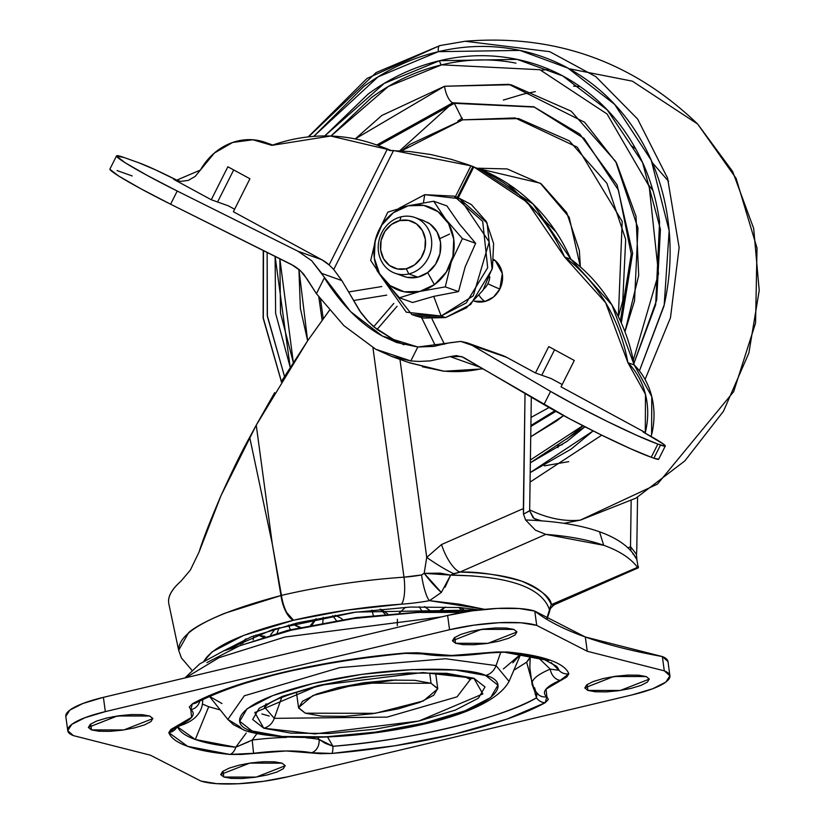 <?xml version="1.0" encoding="UTF-8"?>
<svg xmlns="http://www.w3.org/2000/svg" width="825" height="825" viewBox="0 0 825 825"><rect width="100%" height="100%" fill="white"/><g stroke="black" fill="none" stroke-linecap="round" stroke-linejoin="round"><path stroke-width="1.24" d="M441.138 316.006L411.84 314.552L376.922 270.445L406.302 312.201L441.138 316.006L433.713 296.381L412.644 302.497L399.403 297.784L419.822 291.431A44.364 39.569 109.6 0 1 374.313 258.06A44.364 39.569 109.6 0 1 408.241 205.786L387.822 212.138L377.118 234.321L387.822 212.138L408.241 205.786L393.473 212.664L381.851 225.008L375.117 240.952L374.313 258.06L379.552 273.725L390.039 285.574L404.178 291.792L419.822 291.431L434.579 284.553L446.212 272.209L452.935 256.266L453.75 239.157L448.511 223.493L438.013 211.643L423.875 205.425L408.241 205.786A44.364 39.569 109.6 0 1 453.75 239.157A44.364 39.569 109.6 0 1 419.822 291.431L445.273 286.873L451.347 261.772L462.412 238.59L445.49 218.965L433.692 201.228L408.241 205.786L433.692 201.228L445.49 218.965L462.412 238.59L475.643 243.313L459.463 224.018L446.923 205.941L433.692 201.228L446.923 205.941L459.463 224.018L475.643 243.313L462.412 238.59L451.347 261.772L445.273 286.873L419.822 291.431L399.403 297.784L382.563 278.252L399.403 297.784L412.644 302.497L433.713 296.381L458.504 291.586L445.273 286.873L458.504 291.586L465.187 266.857L475.643 243.313L465.187 266.857L458.504 291.586L433.713 296.381L441.138 316.006L473.261 295.845L489.204 241.962L460.133 198.773L424.731 194.679L399.052 208.251L424.731 194.679L423.421 202.775L424.731 194.679L454.028 196.133L482.687 221.399L487.699 267.692L466.259 302.919L441.138 316.006L445.552 317.584L441.138 316.006M411.84 314.552L416.254 316.13L445.552 317.584L470.662 304.487L492.113 269.27L487.09 222.967L458.442 197.701L454.028 196.133M376.716 235.445L370.683 260.422L382.563 278.252L370.683 260.422L376.716 235.445M408.829 273.931A29.576 26.379 109.6 0 1 391.658 271.734A29.576 26.379 109.6 0 1 378.675 242.014A29.576 26.379 109.6 0 1 401.105 216.831A29.576 26.379 -70.4 0 0 378.489 251.677A29.576 26.379 -70.4 0 0 408.829 273.931L406.251 268.764A24.956 22.254 109.6 0 1 380.655 249.996A24.956 22.254 109.6 0 1 399.743 220.595L401.105 216.831L399.743 220.595L391.442 224.462L384.893 231.402L381.109 240.374L380.655 249.996L383.604 258.803L389.503 265.475L397.454 268.971L406.251 268.764L414.552 264.897L421.101 257.957L424.885 248.985L425.339 239.363L422.39 230.546L416.491 223.884L408.54 220.388L399.743 220.595A24.956 22.254 109.6 0 1 425.339 239.363A24.956 22.254 109.6 0 1 406.251 268.764L408.829 273.931A29.576 26.379 -70.4 0 0 431.444 239.085A29.576 26.379 -70.4 0 0 401.105 216.831A29.576 26.379 109.6 0 1 418.275 219.027A29.576 26.379 109.6 0 1 431.258 248.748A29.576 26.379 109.6 0 1 408.829 273.931L417.883 277.159L408.829 273.931M400.723 274.962A29.576 26.379 -70.4 0 0 417.883 277.159A29.576 26.379 -70.4 0 0 440.313 251.976A29.576 26.379 -70.4 0 0 427.329 222.255M423.555 220.605L430.021 223.967L437.013 231.866L440.509 242.313L439.972 253.718L435.476 264.34L427.732 272.57L417.883 277.159L407.457 277.396L403.642 276.313M457.586 197.402L471.333 204.548L486.193 221.327L493.618 243.53L492.473 267.764L482.934 290.348L466.455 307.838L445.552 317.584L423.39 318.089L415.284 315.779M401.713 275.478L400.62 274.498M484.718 609.355L429.526 600.652A59.163 13.406 -7.7 0 1 401.363 604.189L346.624 610.17L293.566 620.235L285.811 611.542L293.566 620.235L243.767 635.363L212.097 651.863L204.012 661.072M472.055 608.84L466.919 611.624L472.055 608.84M479.15 609.953L459.628 607.52L410.272 607.056L353.409 612.439L297.712 622.823L251.646 636.642L223.018 651.193L272.993 629.423L355.998 612.078L479.119 609.953M541.613 520.864A411.892 119.934 162.7 0 0 525.587 519.967L535.415 530.155L545.81 534.373A411.892 119.934 -17.3 0 1 603.694 545.284L599.497 531.774A411.892 119.934 162.7 0 0 541.613 520.864A411.892 119.934 -17.3 0 1 599.497 531.774L603.694 545.284A411.892 119.934 -17.3 0 1 637.189 566.93A411.892 119.934 162.7 0 0 603.694 545.284L545.81 534.373L535.415 530.155L525.587 519.967L523.504 514.171L529.66 510.644L531.31 397.165L529.66 510.83L523.504 514.171L525.03 393.473L523.359 508.582L523.504 514.171L525.587 519.967A411.892 119.934 -17.3 0 1 541.613 520.864L534.053 518.492M178.664 650.296L188.636 632.631C194.618 627.289 206.57 620.864 224.513 613.357L280.964 595.537L272.353 544.294L249.697 437.25C242.303 450.398 232.763 469.796 221.079 495.454C209.993 521.359 202.692 540.127 199.165 551.781L190.4 570.023L181.015 581.12C171.92 589.174 167.815 596.475 168.682 603.023M637.55 497.217L636.797 548.996L637.55 497.217M550.357 606.808L546.614 619.235L549.687 610.387C542.582 587.73 509.572 575.974 450.646 575.107L453.698 573.664A25.884 2.918 -147.5 0 1 426.721 557.38L399.96 359.391L426.721 557.38L441.54 544.531L523.359 508.582L441.54 544.531A25.884 8.962 66.3 0 0 459.917 572.096L545.81 534.373L459.917 572.096C512.067 573.406 542.53 584.265 551.306 604.653C551.079 597.785 541.262 589.968 521.874 581.202C497.846 574.509 477.19 571.477 459.917 572.096A25.884 8.962 -113.7 0 1 441.54 544.531L426.721 557.38L424.184 573.334L421.575 574.953L403.972 577.17L372.941 347.686L403.972 577.17A184.872 41.9 172.3 0 0 281.469 595.392A184.872 41.9 -7.7 0 1 403.972 577.17A22.182 6.043 86.1 0 1 401.363 604.189A22.182 6.043 -93.9 0 0 403.972 577.17A36.97 8.384 -7.7 0 0 421.575 574.953A22.182 4.321 79.6 0 0 429.526 600.652L459.649 604.209L484.698 609.355M630.496 546.758L631.166 500.775L630.496 546.758L627.938 547.872L630.496 546.758L630.96 550.966M274.673 392.618L256.245 425.164L272.353 544.294L281.469 595.392L272.353 544.294L256.245 425.164L249.697 437.25L272.353 544.294L280.964 595.537C212.561 613.707 178.458 631.94 178.654 650.213L181.366 657.876L191.854 670.158M329.423 310.386L307.684 340.694L281.15 381.841M554.452 604.663A25.884 8.962 -113.7 0 1 551.306 604.653L638.519 566.899L551.306 604.653A25.884 8.962 66.3 0 0 554.493 604.643M636.488 554.421L636.797 548.996L636.488 554.421L630.496 546.573L636.488 554.421L636.9 559.628L632.992 553.41A411.892 119.934 162.7 0 0 599.497 531.774A411.892 119.934 -17.3 0 1 632.992 553.41L632.888 554.029L632.992 553.41A411.892 119.934 162.7 0 1 636.9 559.628L636.622 559.082M636.766 559.206L638.282 567.837L554.369 604.704M464.846 182.521L465.898 182.624M168.692 603.054C167.722 596.516 171.827 589.205 181.015 581.12L190.4 570.023L199.165 551.781L221.079 495.454L256.245 425.164L307.684 340.694L329.392 310.355M472.746 575.922L450.646 575.107L445.067 587.235M204.053 661.052C212.273 646.728 242.117 633.126 293.566 620.235A162.68 36.877 -7.7 0 1 401.363 604.189A59.163 13.406 172.3 0 0 429.526 600.652L441.344 592.433L429.526 600.652A22.182 4.321 -100.4 0 1 421.575 574.953L424.184 573.334L440.292 573.148L450.646 575.107L424.184 573.334L441.344 592.433A22.182 2.805 -129.6 0 1 424.184 573.334L426.721 557.38A25.884 2.918 32.5 0 0 453.698 573.664L459.917 572.096L451.079 574.85M533.228 517.894L529.66 510.83L534.053 518.482L537.982 520.214M434.414 284.677L427.67 272.611M439.777 238.631L449.553 234.094M551.306 604.653L550.017 607.973A25.884 2.918 32.5 0 0 550.966 607.757A25.884 2.918 -147.5 0 1 550.017 607.973L549.708 609.984M554.317 604.725L550.956 607.788L549.687 610.387M293.566 620.235A22.182 8.941 -103.6 0 1 285.811 611.542A22.182 8.941 -103.6 0 1 280.964 595.537L281.469 595.392A22.182 5.352 170.2 0 0 280.964 595.537A22.182 8.941 76.4 0 0 285.811 611.542A15.757 3.568 -7.7 0 1 286.172 611.449A22.182 8.425 -103.2 0 1 281.469 595.392A22.182 8.425 76.8 0 0 286.172 611.449A22.182 8.425 76.8 0 0 293.566 620.235M441.344 592.433L450.646 575.107M324.38 277.86L316.418 293.679L343.901 325.648L375.736 349.253L410.819 360.938L417.821 347.005L410.819 360.938L419.038 361.443L430.227 360.886L450.079 356.586L480.892 367.558L450.079 356.586L430.227 360.886L419.038 361.443L410.819 360.938L391.793 356.483L375.736 349.253L343.901 325.648L316.418 293.679L324.38 277.86C341.653 305.013 360.979 324.411 382.367 336.064L417.821 347.005L433.568 346.428L449.604 342.777L460.783 341.416L417.821 347.005L396.639 342.509L382.367 336.064L395.433 340.725L373.653 326.741L393.814 303.404L373.653 326.741L366.857 319.997L360.896 312.623L348.624 291.957L381.82 286.543L348.624 291.957L359.545 310.685L368.486 321.74L377.046 329.464L395.433 340.725L382.367 336.064L350.584 311.592L311.685 260.721L298.021 251.264L311.685 260.721L321.75 273.405L341.818 280.562L333.733 269.486L329.113 264.938L321.894 259.772L233.362 211.726L249.934 178.757L227.855 166.774L211.272 199.743L173.601 179.293L180.757 181.397L188.317 180.386L195.185 176.406L214.345 153.048L232.681 142.457L252.821 139.765L271.899 145.355L330.639 136.032L387.214 149.356L329.113 264.938A44.364 39.569 -70.4 0 0 321.894 259.772L298.021 251.264L177.22 191.029L147.397 175.529L125.194 162.762L116.531 156.131L123.698 157.389L138.827 162.773L123.698 157.389A66.557 4.156 -153.3 0 0 116.511 156.038A66.557 4.156 -153.3 0 0 177.22 191.029L170.6 204.208L291.39 264.454L300.496 270.755L307.209 279.211L316.418 293.679L303.713 274.168L299.32 269.703L294.185 265.99L170.6 204.208L177.22 191.029L298.021 251.264L321.894 259.772L233.362 211.726L249.934 178.757L227.855 166.774L211.272 199.743L228.298 205.807L234.609 209.23L228.298 205.807L217.583 201.991L233.692 169.94L217.583 201.991L211.272 199.743L173.601 179.293L178.612 181.077L173.601 179.293L176.107 180.417L200.413 170.043A59.163 52.759 109.6 0 1 264.722 142.199A59.163 52.759 109.6 0 1 271.899 145.355A184.872 164.876 109.6 0 1 375.148 144.468A184.872 164.876 109.6 0 1 387.214 149.356L389.74 150.532L409.52 151.501L430.784 154.523L451.791 159.493L467.27 164.474M409.778 362.887L443.489 371.075A147.892 131.897 -70.4 0 0 481.583 368.744M487.864 283.738A16.428 14.654 109.6 0 1 483.698 289.152A16.428 14.654 -70.4 0 0 487.864 283.738A23.286 1.454 26.7 0 0 499.847 289.008A23.286 1.454 -153.3 0 1 487.864 283.738A16.428 14.654 -70.4 0 0 489.782 276.777A16.428 14.654 109.6 0 1 487.864 283.738M479.243 295.515A23.286 8.972 75 0 0 485.152 301.403A23.265 20.749 -70.4 0 0 499.847 289.008A23.265 20.749 -70.4 0 0 495.289 260.618A23.286 9.962 130.6 0 0 493.742 260.422A23.286 9.962 -49.4 0 1 495.289 260.618A23.265 20.749 -70.4 0 0 493.845 259.493L495.289 260.618L502.312 273.549L499.847 289.008L493.659 296.907L485.152 301.403A23.286 8.972 -105 0 1 479.243 295.515M458.349 197.66L473.787 166.939L527.309 202.321L564.589 256.998L570.89 259.246L611.954 304.972L634.208 364.949L651.771 396.608L651.595 434.816A73.951 65.948 -70.4 0 0 634.208 364.949A184.872 164.876 -70.4 0 0 570.89 259.246A199.66 178.066 -70.4 0 0 478.737 168.64L533.084 204.043L570.89 259.246L564.589 256.998L605.643 302.723L627.908 362.701L645.47 394.36L645.294 432.568L561.041 386.843L574.303 360.473L548.738 346.593L535.477 372.972L506.787 357.4L496.495 353.739M554.575 349.759L541.778 375.22L551.234 378.582L562.196 384.532L551.234 378.582L541.778 375.22L554.575 349.759M270.662 144.313L272.735 145.056M380.119 146.231L390.854 150.418A184.872 164.876 -70.4 0 0 381.49 146.726M444.458 344.283L432.052 319.038L444.458 344.283M474.22 301.187L485.152 301.403A23.265 20.749 -70.4 0 1 474.241 301.166M470.064 165.495L472.911 166.485M472.869 166.568L457.401 197.34L472.869 166.568M132.196 175.962L117.078 170.569M109.9 169.311L118.563 175.952L140.776 188.719L170.6 204.208A66.557 4.156 26.7 0 1 109.88 169.218M178.612 181.077A44.364 2.774 -153.3 0 0 138.827 162.773L155.554 169.868L178.685 181.118M501.744 355.152A44.364 39.569 -70.4 0 1 506.787 357.4L535.477 372.972L541.778 375.22L535.477 372.972L548.738 346.593L574.303 360.473L561.041 386.843L645.294 432.568L643.17 431.991L663.671 444.252L665.094 446.17L657.855 444.077L636.828 435.373L607.499 421.554L576.417 405.714L550.574 391.401L470.931 344.633L506.787 357.4L460.783 341.416L466.868 342.736L501.786 355.173M643.005 431.836L644.562 432.847A44.364 2.774 -153.3 0 1 665.311 446.005A44.364 2.774 -153.3 0 1 660.516 445.026L653.885 458.215L651.224 457.267A73.951 4.62 26.7 0 1 543.943 404.59L550.574 391.401L543.943 404.59L463.403 357.328L456.493 355.616L450.079 356.586L461.577 356.544L569.786 418.894L600.868 434.744L630.207 448.563L651.224 457.267L657.855 444.077L660.516 445.026L653.885 458.215L651.224 457.267L657.855 444.077A73.951 4.62 -153.3 0 1 550.574 391.401L469.714 343.953M653.885 458.215L658.68 459.195A44.364 2.774 26.7 0 1 653.885 458.215M395.433 340.725L403.972 344.747M321.75 273.405L341.818 280.562L333.733 269.486L393.535 150.532L470.9 165.815L473.787 166.939A199.66 178.066 109.6 0 1 564.589 256.998A184.872 164.876 109.6 0 1 627.908 362.701L634.208 364.949L627.908 362.701A73.951 65.948 109.6 0 1 645.294 432.568L643.469 431.918M470.9 165.815L455.41 196.628L470.9 165.815L473.787 166.939L458.339 197.67M348.624 291.957L341.818 280.562M386.729 295.113L353.626 300.506L386.729 295.113M377.046 329.464L397.073 306.271L377.046 329.464M421.606 317.707L435.579 346.139L421.606 317.707M650.801 436.301L651.595 434.816A14.788 6.631 -61.5 0 1 650.801 436.291M482.543 368.528A147.892 131.897 109.6 0 1 443.489 371.075A14.788 6.528 95.5 0 0 444.232 371.24L483.089 368.847M444.19 371.24L443.407 371.137A14.788 0.681 -81.5 0 0 443.489 371.075L408.726 362.515L391.535 356.39M333.733 269.486L393.535 150.532L389.74 150.532L387.214 149.356L329.113 264.938M444.293 371.25A14.788 6.528 -84.5 0 1 443.489 371.075L443.334 370.982M429.67 673.118L431.042 683.265L437.766 688.823L423.359 700.951L375.158 713.316L305.26 713.192L298.537 707.644L312.943 695.516L361.144 683.152L431.042 683.265L429.67 673.118M431.042 683.265L414.8 680.326L391.452 680.109L364.557 682.657L338.219 687.565L316.429 694.103L302.517 701.271L298.598 707.974L305.26 713.192L321.502 716.131L344.85 716.347L371.745 713.811L398.083 708.892L419.873 702.353L433.785 695.197L437.704 688.493L431.042 683.265M312.077 624.989L316.171 618.771L312.077 624.989M292.762 624.133L299.568 627.608L292.762 624.133L300.506 627.402M263.783 637.529L258.369 635.023L263.051 636.89M458.865 607.458L463 611.449L458.865 607.458M439.787 611.892L445.304 607.035L440.251 611.15M419.306 606.715L422.194 611.624L419.306 606.715M430.629 611.325L424.844 606.777L430.629 611.325M399.31 612.985L404.858 607.85M397.279 625.649L397.403 619.245M371.993 610.098L373.282 615.471L371.993 610.098M385.223 614.212L380.047 609.262L385.223 614.212M323.214 617.399L322.771 622.947L323.214 617.399M336.363 620.586L332.681 615.677L336.363 620.586M279.17 627.629L277.118 633.002L279.17 627.629M290.328 629.722L288.523 625.102L290.328 629.722M246.128 638.849L242.612 643.459L246.128 638.849M253.182 639.911L253.749 635.848L253.182 639.911M342.623 619.585L340.663 617.997L342.643 619.585M67.743 730.641L65.804 716.368L69.888 710.088L83.057 703.426L103.403 697.342L447.624 615.45L472.137 610.861L497.217 608.427L519.173 608.52L534.775 611.108A765.064 173.405 172.3 0 0 585.327 636.993A765.064 173.405 172.3 0 0 662.362 656.566L664.29 670.838L587.256 651.265L585.327 636.993L662.362 656.566L667.982 661.537L669.91 675.819L665.837 682.089L652.658 688.762L632.321 694.836L288.09 776.727L263.587 781.316L238.507 783.75L216.552 783.657L200.949 781.069L150.398 755.195L73.363 735.611L67.743 730.651L71.816 724.36L84.996 717.698L105.332 711.614L449.553 629.722L474.066 625.133L499.146 622.7L521.101 622.792L536.704 625.391L587.256 651.265L664.29 670.838L669.91 675.809M422.39 653.885A11.096 8.92 -79.4 0 0 426.071 653.72A73.208 16.593 -7.7 0 0 484.089 653.163L507.623 652.018L550.028 660.124A202.424 45.88 -7.7 0 1 568.848 673.829A202.424 45.88 172.3 0 0 550.028 660.124A11.096 9.89 109.6 0 1 544.871 659.866A11.096 9.89 -70.4 0 0 550.028 660.124A202.424 45.88 172.3 0 0 507.623 652.018A11.096 7.703 95.3 0 1 505.127 652.358A11.096 7.703 -84.7 0 0 507.623 652.018L496.578 651.987L451.543 655.483L417.213 652.761L405.745 653.008L342.88 660.67L282.573 672.499L230.722 687.349L192.442 703.756L189.296 706.994L190.792 709.696L191.627 717.317L170.878 729.475L168.805 732.621L187.626 746.336L230.031 754.432L241.075 754.462L286.11 750.977L320.44 753.699L331.908 753.442L394.773 745.79L455.08 733.961L506.932 719.111L545.212 702.694L548.357 699.456L546.862 696.754L546.026 689.143L566.785 676.964L568.848 673.829A11.096 10.787 159.7 0 1 559.01 670.312L551.162 662.527M587.122 684.544L587.916 690.422L584.801 687.854L613.8 676.51L646.171 676.562L638.643 675.201L627.835 675.097L615.378 676.283L603.178 678.552L593.082 681.584L586.647 684.905L584.832 688.009L587.916 690.422L595.444 691.783L606.251 691.886L618.709 690.711L630.908 688.432L640.994 685.41L647.439 682.089L649.254 678.985L646.171 676.562L649.285 679.13L620.287 690.473L587.916 690.422L587.122 684.544M223.039 771.169L223.833 777.037L220.708 774.469L249.707 763.125L282.088 763.177L274.56 761.815L263.752 761.712L251.295 762.898L239.095 765.167L228.999 768.199L222.554 771.519L220.739 774.623L223.833 777.037L231.351 778.398L242.168 778.501L254.616 777.325L266.826 775.046L276.911 772.025L283.357 768.704L285.172 765.6L282.088 763.177L285.202 765.755L256.204 777.098L223.833 777.037L223.039 771.169M90.688 724.02L91.482 729.888L88.368 727.32L117.367 715.976L149.737 716.028L142.209 714.667L131.402 714.563L118.944 715.749L106.745 718.018L96.649 721.05L90.214 724.371L88.399 727.475L91.482 729.888L99.01 731.249L109.818 731.352L122.275 730.177L134.475 727.898L144.561 724.876L151.006 721.555L152.821 718.451L149.737 716.028L152.852 718.606L123.853 729.95L91.482 729.888L90.688 724.02M454.771 637.395L455.565 643.273L452.451 640.705L481.449 629.362L513.82 629.413L506.302 628.052L495.485 627.949L483.037 629.135L470.827 631.403L460.742 634.435L454.297 637.756L452.482 640.86L455.565 643.273L463.093 644.634L473.901 644.738L486.358 643.562L498.558 641.283L508.654 638.261L515.099 634.941L516.914 631.837L513.82 629.413L516.935 631.981L487.946 643.325L455.565 643.273L454.771 637.395M269.167 716.028L261.855 713.945M281.686 697.507L274.282 718.348L264.608 707.252L274.282 718.348A14.788 13.19 109.6 0 1 263.783 728.217L314.789 733.91L418.832 721.04L482.862 693.928L473.87 678.232A14.788 13.19 109.6 0 1 466.981 677.892A14.788 13.19 -70.4 0 0 473.87 678.232L446.738 673.324L407.746 672.963L362.825 677.212L318.821 685.41L282.428 696.331L259.194 708.304L252.646 719.493L263.783 728.217L290.916 733.136L329.907 733.497L374.828 729.248L418.832 721.04L455.225 710.119L478.459 698.156L485.007 686.957L473.87 678.232L422.864 672.55L318.821 685.41L254.791 712.532L263.783 728.217A14.788 13.19 -70.4 0 0 274.282 718.348L281.686 697.507M470.363 679.429L457.071 696.826L387.028 717.121L274.282 718.348L387.028 717.121L457.071 696.826L470.363 679.429M521.06 653.369L509.056 681.398C483.244 729.31 302.311 748.945 245.211 730.651A14.788 13.19 -70.4 0 0 252.11 730.991C231.165 726.32 227.638 704.251 313.263 683.43C400.414 663.156 473.983 668.559 485.543 675.458C506.488 680.13 510.015 702.199 424.39 723.02C337.239 743.304 263.67 737.901 252.11 730.991A14.788 13.19 109.6 0 1 245.211 730.651A14.788 13.19 109.6 0 1 239.673 726.588L227.834 719.421L244.344 695.784L339.745 667.611L445.552 658.742L496.042 665.6A14.788 13.19 109.6 0 1 485.543 675.458A14.788 13.19 -70.4 0 0 496.042 665.6L509.056 681.398L496.042 665.6L500.806 652.183L496.042 665.6L445.552 658.742L339.745 667.611L244.344 695.784L227.834 719.421L208.818 695.588M503.374 668.962L520.658 654.225L512.83 662.805M246.201 733.064L235.754 747.223L195.288 739.489L208.725 706.695L220.265 709.943L208.725 706.695L195.288 739.489L177.509 726.856M422.575 653.916C438.725 656.669 459.216 656.514 484.028 653.452C497.351 652.163 504.395 651.791 505.137 652.358L544.861 659.866L556.452 666.208L559.01 670.312L550.285 669.116L538.498 657.876L550.285 669.116A84.305 19.109 172.3 0 0 532.053 684.018A84.305 19.109 -7.7 0 1 550.285 669.127A11.096 8.229 67.4 0 0 560.33 680.316A11.096 8.229 -112.6 0 1 550.285 669.127M252.203 740.046A84.305 19.109 -7.7 0 1 286.677 737.416A84.305 19.109 172.3 0 0 252.203 740.046L253.564 753.297L252.203 740.046L256.761 733.837L252.203 740.046L235.754 747.223A11.096 7.703 95.3 0 1 230.031 754.432L253.564 753.297A73.208 16.593 -7.7 0 1 311.582 752.73L331.908 753.442A202.424 45.88 172.3 0 0 545.212 702.694A11.096 9.333 -118.9 0 1 536.456 697.857L526.639 662.176L513.831 670.271L526.639 662.176L536.456 697.857C503.219 718.07 407.602 740.819 332.949 746.274L327.669 737.189M202.785 704.21L208.725 706.695L202.785 704.21M528.794 659.587L526.639 662.176L530.258 657.061A84.305 19.109 -7.7 0 1 531.032 656.092A84.305 19.109 172.3 0 0 530.258 657.061L529.805 667.446L532.053 684.08L533.95 689.597L538.787 694.949A11.096 10.529 -53.3 0 0 546.862 696.754A11.096 10.529 126.7 0 1 539.024 695.114A11.096 10.529 126.7 0 1 534.786 688.06A84.305 19.109 -7.7 0 1 532.053 684.018M530.238 657.092L529.815 667.549M221.966 703.539L209.406 696.31M252.11 730.991L239.735 721.308L247.005 708.861L272.827 695.568L313.263 683.43L362.165 674.314L412.067 669.601L455.4 670.003L485.543 675.458L497.918 685.152L490.648 697.589L464.826 710.892L424.39 723.02L375.488 732.136L325.576 736.859L282.253 736.457L252.11 730.991M202.311 699.652A84.305 19.109 -7.7 0 1 202.713 701.023A84.305 19.109 172.3 0 0 202.311 699.652M306.374 737.839A84.305 19.109 -7.7 0 1 319.017 739.396A84.305 19.109 172.3 0 0 306.374 737.839M484.43 629.289L476.798 630.145M616.78 676.438L609.149 677.294M252.687 763.053L258.937 762.032M120.347 715.904L112.716 716.76M441.664 616.873L284.852 637.055L219.037 657.669L185.677 677.768L219.037 657.669L284.852 637.055L441.664 616.873M462.691 612.356L417.543 612.49L353.853 618.513L291.462 630.145L239.858 645.635L206.91 662.599M395.887 679.944L336.559 687.967M245.066 763.909L258.916 762.032M248.944 741.654L235.754 747.223A193.122 43.777 -7.7 0 1 195.288 739.489A193.122 43.777 -7.7 0 1 177.777 727.433M422.441 653.895A11.096 8.92 100.6 0 0 426.071 653.72L405.745 653.008A11.096 2.31 85.1 0 1 405.23 653.359A11.096 2.31 -94.9 0 0 405.745 653.008A202.424 45.88 172.3 0 0 192.442 703.756A11.096 9.333 61.1 0 0 196.371 702.756A11.096 9.333 -118.9 0 1 192.442 703.756L190.792 709.696A11.096 10.529 -53.3 0 0 199.794 700.92A11.096 10.529 126.7 0 1 190.792 709.696A73.208 16.593 -7.7 0 1 177.323 726.134A11.096 8.229 67.4 0 0 180.263 725.618A11.096 8.229 -112.6 0 1 177.323 726.134L168.805 732.621A11.096 10.787 -20.3 0 0 176.942 727.145A11.096 10.787 159.7 0 1 168.805 732.621A202.424 45.88 172.3 0 0 230.031 754.432A11.096 7.703 -84.7 0 0 235.754 747.223M327.638 737.158L332.949 746.274L325.205 743.294L319.028 739.386A11.096 8.92 100.6 0 1 311.582 752.73A11.096 8.92 -79.4 0 0 319.017 739.396L317.934 737.612M536.807 692.938L536.456 697.857A193.122 43.777 -7.7 0 1 332.949 746.274A11.096 2.31 85.1 0 1 331.908 753.442A11.096 2.31 -94.9 0 0 332.949 746.274L319.017 739.396M536.91 693.361L536.456 697.857A11.096 9.333 61.1 0 0 545.212 702.694L546.862 696.754A73.208 16.593 -7.7 0 1 560.33 680.316L568.848 673.829A11.096 10.787 -20.3 0 1 559.01 670.312L552.822 664.125M556.442 666.208A193.122 43.777 -7.7 0 1 559.01 670.312M668.002 661.763A66.557 15.087 172.3 0 0 662.362 656.566L664.29 670.838A66.557 15.087 -7.7 0 1 669.941 676.036A66.557 15.087 -7.7 0 1 632.321 694.836L288.09 776.727A66.557 15.087 -7.7 0 1 200.949 781.069L150.398 755.195L73.363 735.611A66.557 15.087 -7.7 0 1 67.712 730.414A66.557 15.087 -7.7 0 1 105.332 711.614L103.403 697.342A66.557 15.087 172.3 0 0 65.783 716.141M447.624 615.45L449.553 629.722L105.332 711.614L103.403 697.342L447.624 615.45L449.553 629.722A66.557 15.087 -7.7 0 1 536.704 625.391L534.775 611.108A66.557 15.087 172.3 0 0 447.624 615.45M587.256 651.265L536.704 625.391L534.775 611.108L585.327 636.993L587.256 651.265M251.883 662.021L314.738 647.068M535.188 694.495L537.147 693.588M624.958 331.671L638.705 275.478L636.013 216.336L616.564 163.01L584.667 122.317L508.901 84.336L444.562 86.254L355.235 138.909L381.841 115.469L444.562 86.254A14.788 5.785 76.6 0 0 452.801 102.774A14.788 5.785 -103.4 0 1 444.562 86.254L511.036 84.738L571.137 111.158L615.708 161.504L637.972 228.092L634.538 300.805L624.979 331.712M298.959 269.404L307.632 340.766L300.372 308.416L298.928 269.383M322.101 320.224L318.801 296.979L322.101 320.224M618.358 316.676L622.194 221.409L577.283 147.19L515.12 117.934L462.608 119.852L454.369 103.331L534.569 107.085L452.801 102.774L376.716 145.014L452.801 102.774L533.796 106.796L579.872 134.155L617.1 184.944L632.62 253.234L621.318 322.915M555.864 411.366L530.887 426.432M531.011 417.409L549.048 407.54L531.011 417.44M471.488 169.311L472.725 169.053M477.067 168.3L540.262 183.181L569.178 217.212L580.367 266.898M556.019 231.897L508.025 183.779L556.019 231.897M649.234 185.604L652.998 190.668M562.444 444.613L557.669 445.84L557.958 447.624M544.335 465.857L568.745 461.649M668.601 181.376L652.317 162.669M635.621 148.727L630.97 145.551M535.312 91.637L523.597 94.029L503.332 100.083M457.844 121.069L462.32 118.068M580.594 520.059A7.394 2.898 76.6 0 1 580.46 520.101L635.941 498.135L684.833 460.917L723.442 411.293L748.873 353.017L759.217 290.493L753.679 228.432L732.652 171.507L697.682 124.059L736.127 178.396L757.02 248.067L755.566 323.029L733.673 391.648L657.504 484.069L580.295 520.132A7.394 2.898 76.6 0 0 580.46 520.101A7.394 2.898 -103.4 0 1 580.295 520.132L563.877 523.318L580.295 520.132A480.655 188.172 -103.4 0 1 529.671 509.871A480.655 188.172 76.6 0 0 580.295 520.132L657.504 484.069L733.673 391.648L755.566 323.029L757.02 248.067L736.127 178.396L697.682 124.059L632.373 81.17L569.147 68.743M399.743 150.769L451.522 104.043M281.387 381.428L263.33 318.172L263.484 250.532M308.55 136.847L376.148 72.548L439.972 45.571A7.394 2.898 76.6 0 0 439.818 45.592A7.394 2.898 -103.4 0 1 439.972 45.571L465.228 41.25L439.972 45.571M284.501 376.365L267.382 316.439L267.145 252.357L267.238 315.356L284.481 376.386M313.778 136.362L378.036 76.88L438.384 51.666A7.394 2.898 -103.4 0 1 439.818 45.592A7.394 2.898 76.6 0 0 438.384 51.666C411.819 57.987 386.997 69.547 363.938 86.347L313.758 136.373M633.92 363.371L656.69 300.001L660.433 229.34L642.582 162.587L607.272 109.931L562.794 75.962L517.131 59.379L439.612 60.71L384.223 83.397L324.751 135.939L368.28 93.937C390.38 77.839 414.15 66.763 439.612 60.71A3.702 1.444 76.6 0 0 441.674 64.835A3.702 1.444 -103.4 0 1 439.612 60.71C465.073 54.656 490.267 54.079 515.202 58.988C540.148 63.896 562.928 73.91 583.553 89.038C604.178 104.167 621.081 123.245 634.25 146.293C647.419 169.331 655.854 194.576 659.567 222.018L655.669 304.703L633.93 363.402M275.127 256.348L290.194 367.269L275.622 313.366L275.107 256.327M293.308 362.392L279.85 258.699L280.51 313.139L293.287 362.423M330.98 136.042L388.389 86.45L441.674 64.835L539.901 69.723L607.066 113.994L649.192 186.378L658.525 273.766L633.291 360.174M530.362 462.773L584.935 426.772M530.217 472.612L571.261 449.037L593.144 430.918L530.217 472.57M639.437 370.848L663.888 306.323C670.477 277.437 671.828 248.676 667.961 220.028C664.084 191.379 655.277 165.031 641.53 140.982C627.784 116.933 610.149 97.02 588.617 81.232C567.095 65.443 543.314 54.986 517.285 49.861C491.257 44.746 464.96 45.344 438.384 51.666L519.936 50.408L567.961 68.124L614.573 104.311L651.234 160.215L669.158 230.752L664.208 304.889L639.427 370.827M584.956 426.783L566.919 441.437L530.351 462.815M530.073 482.089L601.745 435.167L530.073 482.089M645.098 379.407L670.477 317.759L679.13 247.552L667.549 178.076L637.653 119.089L595.856 76.673L549.739 51.676L465.228 41.25L549.739 51.676L595.856 76.673L637.653 119.089L667.549 178.076L679.13 247.552L670.477 317.759L645.098 379.407M549.068 69.393L541.324 70.207M573.623 86.171L580.068 86.553M620.359 320.832L631.249 254.182L618.451 190.152L584.162 138.497L533.796 106.796L452.801 102.774L454.369 103.331L378.283 145.582L454.369 103.331L462.608 119.852L409.716 144.488L401.517 150.872L462.608 119.852L518.647 118.573L569.322 140.858L606.901 183.305L625.68 239.446L622.782 300.743L618.368 316.697M477.613 168.207L507.158 168.929L541.344 183.965L566.692 212.592L579.356 250.47L580.377 266.918M323.245 318.656L320.512 299.289L323.245 318.656M530.733 436.755L563.609 415.594L556.504 421.028L530.733 436.786M515.965 63.143C491.452 58.328 466.692 58.884 441.674 64.835C416.656 70.795 393.288 81.675 371.559 97.494L330.949 136.042M566.775 439.003L583.12 425.844M395.041 273.24L404.106 276.468M414.892 217.522L423.957 220.739M168.826 603.797L178.654 650.244M549.842 610.675L546.923 619.42M271.538 144.623L265.238 142.374M381.614 146.767L376.829 145.056M473.54 166.712L466.599 164.237M109.911 169.063L116.542 155.873M665.29 446.036L658.659 459.226M443.407 371.137L422.41 366.764M435.672 673.303L437.755 688.762M296.433 692.134L298.537 707.644M310.602 625.288L315.872 618.833M255.729 635.116L264.969 636.333M460.721 607.602L466.692 611.686M437.683 611.913L445.304 607.035M424.463 606.602L430.928 611.315M404.817 607.87L405.807 607.283M270.641 634.734L275.457 628.691M240.653 644.16L245.365 639.169M380.799 609.19L387.781 613.965M335.187 615.254L340.663 617.997M264.784 706.819L266.073 703.808M470.559 679.563L466.981 677.892C468.548 676.995 458.545 675.489 436.982 673.365C405.085 672.127 370.064 675.324 331.928 682.945C263.567 698.94 265.867 707.726 264.454 707.427M245.211 730.651L233.496 724.742L227.834 719.421M202.507 699.548L202.703 700.961C202.259 712.697 194.741 720.926 180.149 725.67M184.872 677.964L199.733 663.898L223.472 650.987L288.028 630.269L356.163 617.605L425.958 611.48L467.022 611.634M175.777 727.836L180.118 725.68M196.195 702.848L196.34 702.766C243.54 678.985 313.17 662.516 405.24 653.359L422.524 653.916M580.449 520.101L563.877 523.318M281.346 381.501L263.144 318.11L263.247 250.418M308.23 136.878L367.012 78.447L439.828 45.592L465.228 41.25C555.143 33.969 632.62 61.576 697.682 124.059M530.393 459.968L582.811 425.69M530.898 425.525L554.823 410.788"/></g></svg>
